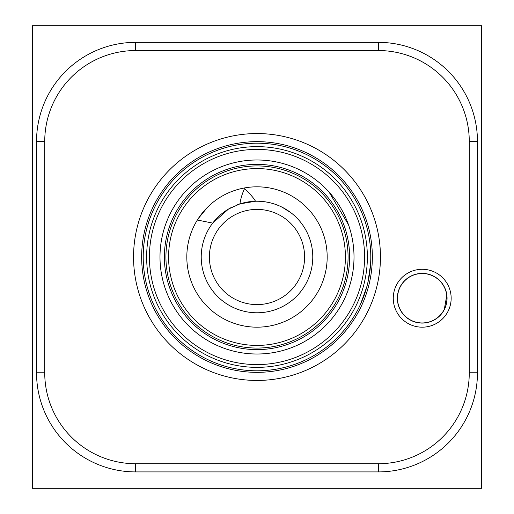 <?xml version="1.0" encoding="UTF-8"?>
<svg xmlns="http://www.w3.org/2000/svg" width="514" height="514" viewBox="0 0 514 514"><rect width="100%" height="100%" fill="white"/><g stroke="black" fill="none" stroke-linecap="round" stroke-linejoin="round"><path stroke-width="0.77" d="M32.311 25.7L32.311 488.3L481.689 488.3L481.689 25.7L32.311 25.7M32.311 334.498L32.311 383.091M349.623 228.145L350.092 229.687M349.79 228.679L349.09 226.494M348.993 226.192L348.486 224.721M348.46 224.65L347.952 223.249M347.445 221.907L346.989 220.757M331.273 194.594L330.406 193.572M330.296 193.444L329.68 192.737M328.947 191.921L327.624 190.488M324.694 187.507L323.338 186.209M322.034 185.008L320.839 183.948M329.031 192.011L348.492 224.74M159.989 257A97.011 97.011 0 0 1 257 159.989A97.011 97.011 0 0 1 354.011 257A97.011 97.011 0 0 1 257 354.011A97.011 97.011 0 0 1 159.989 257M165.932 257A91.068 91.068 0 0 1 257 165.932A91.068 91.068 0 0 1 348.068 257A91.068 91.068 0 0 1 257 348.068A91.068 91.068 0 0 1 165.932 257A91.068 91.068 0 0 0 257 348.068A91.068 91.068 0 0 0 348.068 257M168.579 257A88.421 88.421 0 0 1 257 168.579A88.421 88.421 0 0 1 345.421 257A88.421 88.421 0 0 1 257 345.421A88.421 88.421 0 0 1 168.579 257M186.82 257A70.18 70.18 0 0 1 257 186.82A70.18 70.18 0 0 1 327.18 257A70.18 70.18 0 0 1 257 327.18A70.18 70.18 0 0 1 186.82 257M239.473 189.043L235.598 190.161M232.084 191.388L231.422 191.645M207.656 207.091L198.231 218.636M198.224 218.649L197.749 219.382M197.344 220.031L212.712 223.095L228.563 209.018L239.909 203.904L255.522 201.244C253.402 197.594 249.457 193.213 243.7 188.092M278.826 205.671L275.658 204.437M272.407 203.396L270.377 202.85M269.092 202.548L265.719 201.912M262.307 201.475L258.895 201.257M212.237 223.718L211.864 224.226M254.995 201.257A55.775 55.775 0 0 1 255.522 201.244A55.775 55.775 0 0 1 312.769 256.261A55.775 55.775 0 0 1 206.988 281.698A55.775 55.775 0 0 1 231.127 207.585M280.56 206.448L282.192 207.238M283.773 208.067L285.039 208.78M291.22 212.957L282.231 207.258M276.468 204.733L275.408 204.347M273.859 203.833L272.786 203.505M272.009 203.281L269.972 202.754M267.704 202.259L265.738 201.912M263.566 201.61L262.217 201.469M258.863 201.257L257 201.225M257 209.397A47.603 47.603 0 0 1 304.603 257A47.603 47.603 0 0 1 257 304.603A47.603 47.603 0 0 1 209.397 257A47.603 47.603 0 0 1 257 209.397M252.997 201.366A55.775 55.775 0 0 0 243.405 202.908M241.625 203.383A55.775 55.775 0 0 0 236.819 205.002M233.883 206.242A55.775 55.775 0 0 0 233.356 206.487M149.413 257A107.587 107.587 0 0 1 257 149.413A107.587 107.587 0 0 1 364.587 257A107.587 107.587 0 0 1 257 364.587A107.587 107.587 0 0 1 149.413 257M146.638 257A110.362 110.362 0 0 0 257 367.362A110.362 110.362 0 0 0 367.362 257A110.362 110.362 0 0 0 257 146.638A110.362 110.362 0 0 0 146.638 257M367.825 282.835L370.555 264.408A113.8 113.8 0 0 0 257 143.2A113.8 113.8 0 0 0 233.08 368.255A113.8 113.8 0 0 0 360.744 303.768M360.757 303.742A113.8 113.8 0 0 0 367.42 284.531M367.703 283.381A113.8 113.8 0 0 0 370.555 264.44M370.234 268.34L370.311 267.55M370.318 267.486L370.401 266.548M370.408 266.4L370.465 265.706M366.983 286.221L360.603 304.082M361.271 302.579L361.548 301.943M361.605 301.808L361.972 300.941M361.997 300.883L362.364 299.996M362.454 299.771L362.813 298.878M362.948 298.544L363.321 297.567M363.34 297.522L363.771 296.366M363.796 296.295L364.208 295.164M143.2 257A113.8 113.8 0 0 0 257 370.8A113.8 113.8 0 0 0 370.8 257A113.8 113.8 0 0 1 257 370.8A113.8 113.8 0 0 1 143.2 257A113.8 113.8 0 0 1 257 143.2A113.8 113.8 0 0 1 370.8 257M380.45 257A123.45 123.45 0 0 1 257 380.45A123.45 123.45 0 0 1 133.55 257A123.45 123.45 0 0 1 257 133.55A123.45 123.45 0 0 1 380.45 257M469.269 372.785A90.933 90.933 0 0 1 378.336 463.718L135.664 463.718A90.933 90.933 0 0 1 44.731 372.785L44.731 141.485A90.933 90.933 0 0 1 135.664 50.545L378.336 50.545A90.933 90.933 0 0 1 469.269 141.485L469.269 372.785L477.461 372.785A99.131 99.131 0 0 1 378.336 471.91L135.664 471.91A99.131 99.131 0 0 1 36.539 372.785L36.539 141.485A99.131 99.131 0 0 1 135.664 42.354L378.336 42.354A99.131 99.131 0 0 1 477.461 141.485L477.461 372.785M400.04 279.629A28.945 28.945 0 0 1 440.819 276.063A28.945 28.945 0 0 1 444.385 316.842A28.945 28.945 0 0 1 403.606 320.408A28.945 28.945 0 0 1 400.04 279.629M404.139 281.184L403.182 282.263A24.845 24.845 0 0 0 406.24 317.273A24.845 24.845 0 0 0 441.25 314.208L440.1 315.487M403.175 282.27L403.182 282.263A24.845 24.845 0 0 1 438.185 279.205A24.845 24.845 0 0 1 441.25 314.208L442.323 312.833M409.163 277.097L409.973 276.616M413.532 274.958L414.997 274.457M416.687 274.013L417.496 273.84M418.627 273.647L420.754 273.435M422.887 273.397L424.962 273.544M426.247 273.718L426.755 273.808M446.55 293.211L446.615 293.539M446.846 294.972L444.231 309.756M444.16 309.891L443.319 311.349M404.203 281.119L406.433 279.044M406.42 279.057L407.371 278.312M407.647 278.106L410.538 276.301M411.971 275.6L411.637 275.755M438.885 316.669L438.358 317.125M431.606 321.244L430.591 321.629M429.877 321.873L428.303 322.329M428.066 322.387L422.277 323.088M422.2 323.088L416.578 322.439M416.057 322.31L414.804 321.957M413.455 321.488L413.115 321.359M405.919 316.997L403.721 314.831M397.675 302.148L397.483 300.645M397.521 295.441L397.418 296.597M398.061 292.408L398.652 290.339M398.954 289.504L399.359 288.482M400.143 286.825L400.901 285.463M422.212 322.953A24.717 24.717 0 0 0 446.929 298.236A24.717 24.717 0 0 0 422.212 273.519A24.717 24.717 0 0 0 397.495 298.236A24.717 24.717 0 0 0 422.212 322.953M403.182 282.263L402.353 283.304M401.633 284.319L401.004 285.296M397.765 293.802L397.92 293.038M397.534 301.114L397.643 301.949M398.363 305.2L398.845 306.685M399.037 307.192L399.455 308.207M400.194 309.749L401.029 311.221M401.511 311.979L401.826 312.441M398.292 291.522L398.562 290.622M398.671 290.288L398.793 289.935M399.108 289.099L399.725 287.667M399.751 287.615L400.412 286.317M400.528 286.112L401.055 285.206M401.421 284.634L402.34 283.323M164.384 257A92.616 92.616 0 0 0 257 349.616A92.616 92.616 0 0 0 349.616 257A92.616 92.616 0 0 0 257 164.384A92.616 92.616 0 0 0 164.384 257M244.478 188.767A33.044 19.236 -75.7 0 0 239.909 203.904M141.652 257A115.348 115.348 0 0 1 257 141.652A115.348 115.348 0 0 1 372.348 257A115.348 115.348 0 0 1 257 372.348A115.348 115.348 0 0 1 141.652 257M378.336 463.718L378.336 471.91M469.269 141.485L477.461 141.485M378.336 50.545L378.336 42.354M135.664 50.545L135.664 42.354M44.731 141.485L36.539 141.485M44.731 372.785L36.539 372.785M135.664 463.718L135.664 471.91"/></g></svg>
